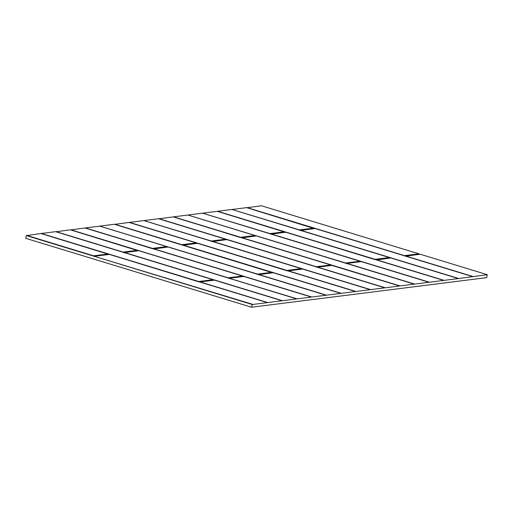 <?xml version="1.0" encoding="UTF-8"?>
<svg xmlns="http://www.w3.org/2000/svg" width="513" height="513" viewBox="0 0 513 513"><rect width="100%" height="100%" fill="white"/><g stroke="black" fill="none" stroke-linecap="round" stroke-linejoin="round"><path stroke-width="0.77" d="M457.897 278.636L252.274 304.53L26.387 235.595L25.65 238.295L251.537 307.229L486.638 277.642L487.337 274.705L457.904 278.636M252.274 304.53L251.537 307.229M26.387 235.595L40.944 233.53M93.86 256.442L93.661 255.82L26.535 235.339M252.422 304.267L94.79 256.468L94.007 256.186L108.378 254.377L108.031 254.012L93.661 255.82L108.031 254.012M246.952 207.727L261.45 205.771L418.935 253.832L419.57 254.281L405.065 255.981M261.45 205.771L418.954 253.839M232.363 209.432L246.65 207.637L313.744 228.125L299.419 229.895L232.254 209.58M217.672 211.279L231.959 209.484L389.367 257.52L375.08 259.315L217.672 211.279L374.881 259.572M202.975 213.132L217.268 211.337L284.356 231.825L270.03 233.595L202.866 213.273M188.284 214.979L202.571 213.184L360.017 261.245L345.691 263.015L188.175 215.127M173.586 216.832L187.873 215.03L254.929 235.499L240.642 237.295L173.586 216.832L240.443 237.545M158.786 218.827L173.189 216.89M144.198 220.526L158.485 218.73L225.579 239.218L211.253 240.988L144.095 220.673M129.507 222.379L143.8 220.584L301.202 268.62L286.914 270.415L129.507 222.379L286.716 270.665M114.707 224.373L129.109 222.437M100.118 226.079L114.405 224.277L271.858 272.339L257.526 274.109L100.009 226.22M85.421 227.926L99.708 226.13L166.757 246.593L152.476 248.388L85.421 227.926L152.284 248.638M70.621 229.92L85.023 227.984M55.93 231.767L70.332 229.83M41.341 233.473L55.628 231.677L213.03 279.713L198.749 281.509L41.341 233.473L198.557 281.759M258.751 274.801L258.43 274.635M258.898 274.519L273.23 272.749L258.526 274.641M229.369 278.495L229.042 278.328M229.561 278.245L243.842 276.449L229.266 278.277L296.617 298.707M199.98 282.195L199.653 282.028M199.191 281.887L198.749 281.509M214.024 280.149L213.036 279.713L213.421 280.098L199.352 281.868M55.628 231.677L213.081 279.739M123.53 252.467L122.896 252.338M56.032 231.626L123.088 252.088L137.369 250.293L137.766 250.677L123.691 252.447M137.426 250.511L70.326 229.83L137.42 250.318M228.58 278.187L227.945 278.065M243.406 276.449L228.74 278.168M152.919 248.767L152.476 248.388M99.708 226.13L166.763 246.593L167.148 246.977L153.079 248.747M257.968 274.493L257.334 274.365M257.622 274.134L271.807 272.313L272.198 272.698L258.129 274.474M182.307 245.067L181.673 244.945M197.133 243.329L196.152 242.893L196.537 243.277L182.468 245.047M196.197 242.918L181.865 244.688L114.809 224.226M287.357 270.793L286.914 270.415M143.781 220.584L301.195 268.613L301.586 269.004L287.517 270.774M211.696 241.373L211.061 241.245M225.925 239.577L225.54 239.193L225.925 239.577L211.856 241.354M158.485 218.73L225.579 239.218M316.745 267.093L316.104 266.965M331.571 265.356L330.59 264.92L330.975 265.304L316.899 267.074M330.629 264.945L316.303 266.715L158.895 218.679M241.084 237.673L240.642 237.295M187.867 215.03L254.923 235.493L255.314 235.884L241.238 237.654M346.134 263.393L345.493 263.265M360.363 261.604L359.979 261.22L360.363 261.604L346.288 263.374M202.571 213.184L360.017 261.245M270.473 233.973L269.832 233.845M270.127 233.614L284.311 231.799L284.702 232.184L270.627 233.954M375.522 259.7L375.08 259.315M390.348 257.956L375.676 259.674M299.861 230.273L299.22 230.145M314.687 228.535L300.015 230.254M404.911 256L404.27 255.872M405.693 256.308L405.366 256.141M420.012 254.243L405.789 256.179L420.211 254.217L487.337 274.705L420.23 254.224M376.305 260.001L390.778 257.956L376.08 259.847M346.916 263.701L346.596 263.535M346.961 263.419L361.197 261.624L346.968 263.419M317.528 267.401L317.207 267.235M317.675 267.126L332.007 265.349L317.303 267.241M288.139 271.101L287.819 270.935M288.287 270.819L302.619 269.049L369.674 289.512L302.625 269.049L287.915 270.941M300.644 230.581L300.323 230.414M458.154 278.488L300.746 230.452L314.79 228.567M124.319 252.774L123.992 252.608M281.823 300.682L124.467 252.499L138.792 250.722L296.2 298.758M153.708 249.074L153.381 248.908M311.211 296.982L153.804 248.946L167.847 247.061M183.096 245.374L182.769 245.208M340.6 293.289L183.192 245.252L197.236 243.361M212.478 241.681L212.158 241.514M369.988 289.589L212.581 241.552L226.624 239.667M241.867 237.981L241.546 237.814M399.377 285.888L241.969 237.852L256.013 235.967M271.255 234.281L270.935 234.114M428.765 282.188L271.358 234.152L285.401 232.267M428.458 282.118L361.396 261.656L428.458 282.118M340.292 293.212L273.23 272.749L340.292 293.212M310.904 296.912L243.842 276.449L310.904 296.912M267.228 302.407L200.173 281.945L214.453 280.149L281.515 300.612L214.453 280.149L200.025 281.906M266.824 302.458L109.404 254.422L94.834 256.205L109.404 254.422L266.824 302.458M168.084 247.003L325.588 295.058L168.187 247.029L153.483 248.914M212.254 241.52L226.964 239.629L384.365 287.665L226.861 239.609M241.77 237.763L256.353 235.929L413.754 283.965L256.25 235.909M271.031 234.12L285.741 232.229L443.142 280.265L285.632 232.209M419.294 254.429L418.941 253.832L404.468 255.621L247.054 207.585M457.833 278.418L390.778 257.956L457.846 278.418M376.504 259.751L443.559 280.213M246.65 207.637L314.091 228.484M375.176 259.334L389.752 257.904M285.299 232.235L284.702 232.184M255.91 235.929L254.967 235.518M240.738 237.314L255.314 235.884M330.654 265.138L330.975 265.304M226.522 239.629L225.771 239.398M302.183 269.049L301.586 269.004M196.216 243.111L196.537 243.277M271.877 272.531L272.198 272.698M167.751 247.029L166.808 246.618M152.573 248.407L167.148 246.977M70.73 229.773L228.407 278.008L242.809 276.398M138.363 250.729L137.606 250.498M137.439 250.511L137.766 250.677M108.974 254.422L108.044 254.204M108.051 254.211L108.378 254.377M272.794 272.749L272.044 272.518M360.96 261.656L360.209 261.425M347.115 263.451L414.171 283.913M399.056 285.812L332.039 265.458L399.069 285.818M317.727 267.151L384.782 287.613M288.338 270.845L355.394 291.307M258.95 274.545L326.005 295.007M405.892 256.051L472.948 276.513M40.937 233.524L108.019 254.095L40.925 233.524M389.405 257.545L231.947 209.484M330.584 264.92L173.17 216.884L330.59 264.92M196.146 242.893L129.09 222.43L196.152 242.893M228.234 277.828L242.418 276.013L85.011 227.977M375.984 259.834L376.452 259.725M376.401 259.879L443.456 280.342M258.853 274.673L325.909 295.135M229.465 278.373L296.52 298.835M200.076 282.067L267.132 302.535M198.845 281.528L213.254 279.918M55.936 231.748L123.088 252.088M123.184 252.107L137.593 250.498M70.634 229.901L228.138 277.809M85.017 227.977L242.469 276.039M100.022 226.201L257.526 274.109M114.713 224.354L181.865 244.688M181.961 244.707L196.364 243.098M287.011 270.434L301.24 268.639M144.102 220.654L211.253 240.988M211.35 241.007L225.752 239.398M158.793 218.807L316.303 266.715M316.399 266.734L330.802 265.125M188.181 215.107L345.691 263.015M345.788 263.034L360.19 261.425M202.879 213.261L270.03 233.595M232.267 209.56L299.419 229.895M299.515 229.914L313.744 228.125M246.958 207.707L404.468 255.621M404.565 255.641L419.108 254.012M405.789 256.179L472.845 276.642M347.019 263.579L414.068 284.042M317.63 267.273L384.679 287.735M288.242 270.973L355.297 291.435M346.692 263.547L347.064 263.425M229.138 278.341L229.51 278.219M405.469 256.147L405.841 256.025M300.419 230.427L315.129 228.535L472.537 276.571L315.02 228.516M458.25 278.367L300.842 230.331M296.213 298.758L138.799 250.722L124.095 252.614M281.926 300.554L124.512 252.524M311.308 296.86L153.9 248.824M354.983 291.365L197.473 243.309M340.696 293.16L183.288 245.124M182.865 245.22L197.576 243.329L354.977 291.365M370.085 289.46L212.677 241.424M399.473 285.76L242.065 237.724M428.862 282.06L271.454 234.031M114.405 224.277L271.864 272.531M284.542 231.991L217.262 211.337"/></g></svg>
